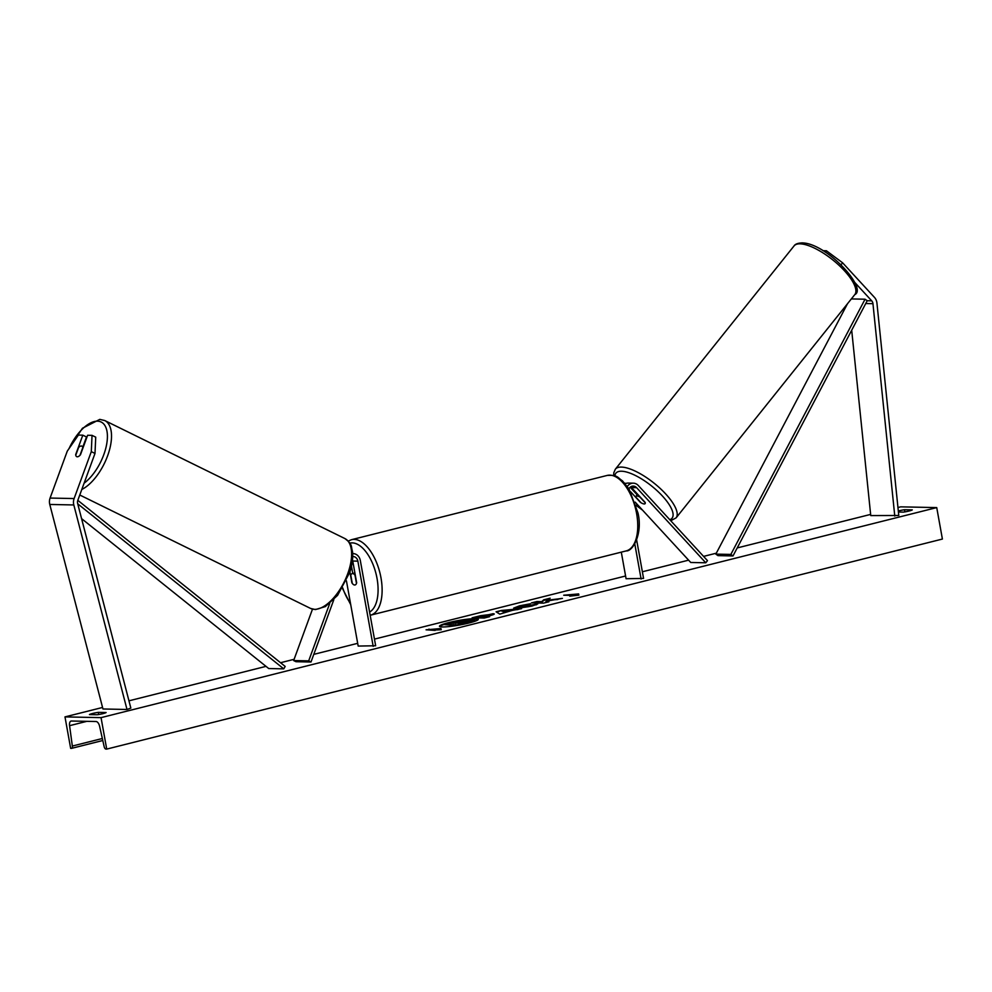 <?xml version="1.0" encoding="UTF-8"?>
<svg xmlns="http://www.w3.org/2000/svg" width="992" height="992" viewBox="0 0 992 992"><rect width="100%" height="100%" fill="white"/><g stroke="black" fill="none" stroke-linecap="round" stroke-linejoin="round"><path stroke-width="1.49" d="M346.431 580.828L358.174 646.065L375.658 645.755L360.319 560.517A8.779 7.539 91.2 0 0 353.127 553.598A8.779 7.539 91.2 0 0 352.681 553.61L353.127 553.598M373.19 646.375L357.864 561.137A5.853 5.022 91.2 0 0 353.065 556.524A5.853 5.022 91.2 0 0 352.718 556.537M349.916 571.925L351.85 582.676A5.853 2.926 -104.1 0 0 355.062 584.97A5.853 2.926 -104.1 0 0 356.661 582.775L352.755 561.038A5.853 5.022 91.2 0 0 352.495 560.046M333.82 599.701L310.992 662.011L308.686 660.87L293.657 660.56L312.492 609.15M329.691 603.545L308.686 660.87M310.992 662.011L295.963 661.701L293.657 660.56M352.768 573.475L351.466 566.234M82.795 447.59L79.98 455.291A5.853 2.79 116.2 0 1 77.314 456.791A5.853 2.79 -63.8 0 0 80.501 454.683L87.618 435.265L92.033 435.352L95.728 437.162L94.996 453.456L77.81 500.365A4.687 4.018 91.2 0 0 77.574 503.18A4.687 4.018 91.2 0 0 77.661 503.564L130.845 708.102L127.001 709.478L102.957 708.982L49.774 504.457A9.362 8.035 91.2 0 1 49.6 503.663A9.362 8.035 91.2 0 1 50.084 498.058L67.27 451.149L78.393 435.066L82.807 435.166L75.69 454.584A5.853 2.79 -63.8 0 0 76.706 456.655A5.853 2.79 -63.8 0 0 77.314 456.791A5.853 2.79 116.2 0 1 76.706 456.655A5.853 2.79 116.2 0 1 75.764 455.204L78.591 447.504A5.853 2.79 116.2 0 1 81.257 446.003A5.853 2.79 116.2 0 1 81.865 446.14A5.853 2.79 116.2 0 1 82.795 447.59L83.055 447.714M94.996 453.456L91.301 451.645L74.115 498.554A9.362 8.035 91.2 0 0 73.644 504.159A9.362 8.035 91.2 0 0 73.817 504.953L127.001 709.478M82.807 435.166L86.502 436.976L82.956 446.673M91.301 451.645L92.033 435.352M841.117 264.678L842.605 262.806L874.46 297.389A9.362 8.035 -88.8 0 1 876.829 302.287A9.362 8.035 -88.8 0 1 876.94 303.093L898.777 515.493L870.753 515.592L851.694 330.224M854.645 282.298L871.708 300.824A4.687 4.018 -88.8 0 1 872.898 303.267A4.687 4.018 -88.8 0 1 872.948 303.676L894.784 516.088M842.605 262.806L826.41 250.765L822.963 250.691M826.41 250.765L825.307 252.154M630.689 486.861A5.853 5.022 -88.8 0 1 631.47 487.556L645.16 502.411A5.853 2.009 38.7 0 1 645.122 503.638A5.853 2.009 38.7 0 1 644.217 503.948A5.853 2.009 38.7 0 1 640.348 502.312L640.485 502.138M627.304 486.452A8.779 7.539 -88.8 0 1 633.318 483.166A8.779 7.539 -88.8 0 1 638.302 485.51L707.482 560.641L705.771 562.786L690.742 562.476L635.153 502.113M625.196 483.736A8.779 7.539 -88.8 0 1 628.209 483.067L633.318 483.166M628.903 488.833A5.853 5.022 -88.8 0 1 633.268 486.092A5.853 5.022 -88.8 0 1 636.579 487.655L705.771 562.786M636.666 540.07L643.56 578.423L626.076 578.733L621.302 552.147M630.168 487.246L637.162 494.847M640.348 502.312L630.614 491.747M641.105 579.03L634.793 543.963M625.803 483.476A8.779 7.539 91.2 0 0 624.662 483.116M355.012 575.248L356.475 583.42A5.853 2.926 75.9 0 1 355.062 584.97A5.853 2.926 75.9 0 1 352.272 583.333L350.796 575.162A5.853 2.926 75.9 0 1 352.21 573.612A5.853 2.926 75.9 0 1 355.012 575.248L355.297 575.174M448.744 622.592A19.741 2.319 -10.2 0 0 439.456 626.287A19.741 2.319 -10.2 0 0 449.562 626.51A19.741 2.319 -10.2 0 0 469.018 623.001A19.741 2.319 -10.2 0 0 478.305 619.293A19.741 2.319 -10.2 0 0 468.212 619.082A19.741 2.319 -10.2 0 0 448.744 622.592M478.206 619.616A19.741 2.319 -10.2 0 0 448.855 623.162A19.741 2.319 -10.2 0 0 439.654 626.547M898.306 510.979A7.316 0.856 169.8 0 1 904.481 509.727L912.293 509.888A7.316 0.856 169.8 0 1 909.019 511.029A7.316 0.856 169.8 0 1 903.439 512.12L898.417 512.008M102.821 713.67A7.316 0.856 -10.2 0 0 106.107 712.529L98.282 712.368A7.316 0.856 -10.2 0 0 89.441 714.587L97.253 714.748A7.316 0.856 -10.2 0 0 102.821 713.67M537.838 603.88L531.836 606.124L515.48 608.555L513.633 608.133L519.56 605.814L530.41 603.768L522.548 605.889C519.796 606.633 519.287 607.054 521.036 607.141L537.838 603.88M521.135 607.712L520.019 606.918L521.172 607.712L529.071 606.596L531.948 604.884M474.337 617.842L492.999 613.713C495.479 613.874 494.115 614.606 488.87 615.933L486.179 616.615L489.614 616.677L484.158 618.053L472.142 617.805L480.562 615.685L494.276 613.986M547.857 600.172L550.138 598.201L543.678 599.825L541.781 601.623L536.908 601.524L531.452 602.888L543.48 603.136L548.923 601.772L545.823 601.71L546.456 601.177L562.414 598.387L547.857 600.172L557.839 599.528M101.048 717.638L64.988 716.894L70.655 748.352L71.424 748.377A2.629 1.314 -104.1 0 0 71.598 748.352A2.629 1.314 -104.1 0 0 72.342 746.046L69.576 725.673A5.27 2.629 75.9 0 1 71.064 721.06A5.27 2.629 75.9 0 1 71.424 721.023L96.063 721.519A5.27 2.629 75.9 0 1 99.609 726.293L104.172 746.703A2.629 1.314 -104.1 0 0 105.946 749.084L106.714 749.096L101.048 717.638L936.733 507.594L900.674 506.85L897.958 507.532M870.629 514.402L737.205 547.931M716.323 553.189L703.576 556.388M688.609 560.158L642.37 571.776M625.592 575.992L374.455 639.108M357.678 643.324L313.794 654.36M294.116 659.308L280.55 662.718M266.017 666.364L128.948 700.823M102.56 707.457L64.988 716.894M435.079 630.007L441.242 629.734L440.981 628.519L426.064 629.821L435.153 630.404M578.621 593.923L578.882 595.138L569.768 596.155L572.719 595.411L563.704 595.225L578.621 593.923L578.857 595.138M512.269 610.402L499.77 614.122L496.062 611.791L501.282 610.477L521.631 608.629L512.269 610.402M936.733 507.594L942.4 539.053L106.714 749.096M98.679 714.525L98.282 712.368M904.865 511.897L904.481 509.727M466.277 620.36L466.314 620.36C468.013 620.434 467.902 620.794 465.955 621.451L474.858 620.36L460.933 622.864L458.54 623.472L462.185 623.546L456.729 624.923L444.676 624.675L466.277 620.36C468.013 620.434 467.902 620.794 465.955 621.451M462.185 623.546L456.828 625.493L444.676 624.675M468.546 621.947L460.734 623.509M468.658 622.517L474.858 620.36M467.517 620.62L467.604 621.252M428.259 629.858L429.015 629.077M441.217 629.734L441.08 629.089L429.114 629.647M575.67 594.667L565.899 595.262M575.769 595.237L578.72 594.493M546.828 602.293L545.823 601.71M549.171 599.044L543.777 600.396L541.892 602.194L533.659 602.938M487.667 615.09L480.388 616.491L483.563 616.553L487.667 615.09L488.262 615.759M483.563 616.553L480.388 616.491M483.674 617.123L487.804 615.66M492.962 613.713L493.904 614.346M487.518 617.21L486.179 616.615M513.943 608.381L528.786 604.574M532.047 605.455L536.61 604.686M503.738 611.841L508.127 610.75L502.547 611.221L503.849 612.424L508.127 610.75M503.849 612.424L502.547 611.221M496.732 612.213L501.282 610.477M501.382 611.047L518.01 609.547M461.082 622.058L453.034 623.36L461.441 621.835M461.094 622.319L455.229 623.398M640.038 497.178L645.271 502.857A5.853 2.009 38.7 0 1 645.122 503.638A5.853 2.009 38.7 0 1 644.217 503.948A5.853 2.009 38.7 0 1 641.068 502.77L635.835 497.091A5.853 2.009 38.7 0 1 635.984 496.322A5.853 2.009 38.7 0 1 636.889 496A5.853 2.009 38.7 0 1 640.038 497.178L640.175 497.004M81.58 518.63L268.733 668.546L283.762 668.856L77.723 503.812M77.822 500.34L285.188 666.438L283.762 668.856M871.708 300.824L867.206 300.737L733.001 555.942L717.972 555.632L715.827 554.119L730.856 554.416L733.001 555.942M847.528 303.676L715.827 554.119M867.206 300.737L865.061 299.212L730.856 554.416M865.061 299.212L851.322 298.927M357.864 561.137L352.755 561.038M73.817 504.953L49.774 504.457M74.115 498.554L50.084 498.058M872.948 303.676L865.731 303.527M636.579 487.655L631.47 487.556M369.594 612.064A35.997 17.992 -104.1 0 0 377.034 578.435A35.997 17.992 -104.1 0 0 349.792 543.145M348.229 541.062L351.528 539.685A38.924 19.456 75.9 0 1 380.99 577.852A38.924 19.456 75.9 0 1 370.5 615.189L626.126 550.932A38.924 19.456 -104.1 0 0 636.616 513.596A38.924 19.456 -104.1 0 0 607.141 475.441C618.177 474.771 617.433 477.71 622.393 480.773L629.126 489.18L637.992 513.05C642.89 533.485 632.896 551.664 626.126 550.932M342.699 587.884A35.997 17.992 -104.1 0 0 350.498 603.409M84.109 483.191A35.997 17.162 -63.8 0 0 106.305 446.053A35.997 17.162 -63.8 0 0 97.439 421.166A35.997 17.162 -63.8 0 0 68.994 448.657M67.915 450.219L82.448 428.246L99.808 419.38L104.768 420.546A38.924 18.563 116.2 0 1 108.326 453.766A38.924 18.563 116.2 0 1 81.803 489.465M314.538 609.348A38.924 18.563 -63.8 0 0 346.121 577.79A38.924 18.563 -63.8 0 0 344.856 538.544C353.115 544.744 350.746 546.257 352.47 551.316C353.202 557.467 352.321 564.398 349.866 572.111L337.602 595.336L325.339 606.596L315.468 609.572L310.521 608.406A38.924 18.563 -63.8 0 0 314.538 609.348M102.784 740.491L71.771 748.29M86.862 721.333L69.576 725.673M102.337 738.507L72.342 746.046M854.794 294.612C867.888 288.486 826.224 242.792 801.933 242.904C797.754 243.114 795.113 244.131 794.022 245.966A38.924 13.318 38.7 0 1 800.048 243.834A38.924 13.318 38.7 0 1 838.872 265.174A38.924 13.318 38.7 0 1 854.794 294.612L676.098 517.861A38.924 13.318 -141.3 0 0 660.176 488.424A38.924 13.318 -141.3 0 0 621.352 467.083A38.924 13.318 -141.3 0 0 615.325 469.216L613.775 472.8L613.713 475.577M642.022 509.578A35.997 12.326 38.7 0 1 636.132 505.164M614.879 475.949A35.997 12.326 38.7 0 1 621.463 471.225A35.997 12.326 38.7 0 1 660.077 493.57A35.997 12.326 38.7 0 1 669.798 519.709M351.528 539.685L607.141 475.441M352.21 573.612L354.888 572.942M342.426 588.33L350.722 604.698M104.768 420.546L344.856 538.544M81.865 446.14L83.365 446.884M79.782 495.008L310.521 608.406M102.796 740.516L71.598 748.352M636.219 505.461L642.593 510.186M794.022 245.966L615.325 469.216M637.645 494.252L635.984 496.322M670.753 520.75L676.098 517.861"/></g></svg>
